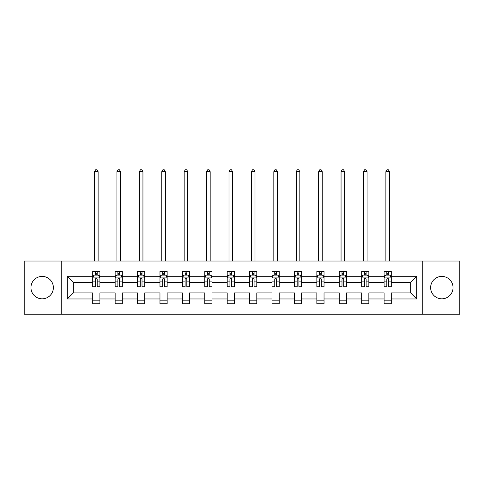 <?xml version="1.0" encoding="UTF-8"?>
<svg xmlns="http://www.w3.org/2000/svg" width="484" height="484" viewBox="0 0 484 484"><rect width="100%" height="100%" fill="white"/><g stroke="black" fill="none" stroke-linecap="round" stroke-linejoin="round"><path stroke-width="0.73" d="M441.844 276.406A11.205 11.205 0 0 0 430.633 287.617A11.205 11.205 0 0 0 441.844 298.822A11.205 11.205 0 0 0 453.048 287.617A11.205 11.205 0 0 0 441.844 276.406M42.156 276.406A11.205 11.205 0 0 0 30.952 287.617A11.205 11.205 0 0 0 42.156 298.822A11.205 11.205 0 0 0 53.367 287.617A11.205 11.205 0 0 0 42.156 276.406M422.229 314.195L459.8 314.195L459.8 261.033L422.229 261.033L422.229 314.195L61.77 314.195L61.77 261.033L24.2 261.033L24.2 314.195L61.77 314.195M391.272 298.967L391.272 292.929L410.668 292.929L416.7 298.967L391.272 298.967L391.272 303.777L384.084 303.777L384.084 298.967L368.856 298.967L368.856 303.777L361.675 303.777L361.675 298.967L346.447 298.967L346.447 303.777L339.266 303.777L339.266 298.967L324.032 298.967L324.032 303.777L316.851 303.777L316.851 298.967L301.623 298.967L301.623 303.777L294.441 303.777L294.441 298.967L279.207 298.967L279.207 303.777L272.026 303.777L272.026 298.967L256.798 298.967L256.798 303.777L249.617 303.777L249.617 298.967L234.383 298.967L234.383 303.777L227.202 303.777L227.202 298.967L211.974 298.967L211.974 303.777L204.792 303.777L204.792 298.967L189.559 298.967L189.559 303.777L182.377 303.777L182.377 298.967L167.149 298.967L167.149 303.777L159.968 303.777L159.968 298.967L144.734 298.967L144.734 303.777L137.553 303.777L137.553 298.967L122.325 298.967L122.325 303.777L115.144 303.777L115.144 298.967L99.916 298.967L99.916 303.777L92.728 303.777L92.728 298.967L67.3 298.967L67.3 276.267L92.728 276.267L92.728 271.451L99.916 271.451L99.916 276.267L115.144 276.267L115.144 271.451L122.325 271.451L122.325 276.267L137.553 276.267L137.553 271.451L144.734 271.451L144.734 276.267L159.968 276.267L159.968 271.451L167.149 271.451L167.149 276.267L182.377 276.267L182.377 271.451L189.559 271.451L189.559 276.267L204.792 276.267L204.792 271.451L211.974 271.451L211.974 276.267L227.202 276.267L227.202 271.451L234.383 271.451L234.383 276.267L249.617 276.267L249.617 271.451L256.798 271.451L256.798 276.267L272.026 276.267L272.026 271.451L279.207 271.451L279.207 276.267L294.441 276.267L294.441 271.451L301.623 271.451L301.623 276.267L316.851 276.267L316.851 271.451L324.032 271.451L324.032 276.267L339.266 276.267L339.266 271.451L346.447 271.451L346.447 276.267L361.675 276.267L361.675 271.451L368.856 271.451L368.856 276.267L384.084 276.267L384.084 271.451L391.272 271.451L391.272 276.267L416.7 276.267L416.7 298.967M422.229 261.033L61.77 261.033M384.084 276.267L384.084 282.299L368.856 282.299L368.856 276.267M368.856 298.967L368.856 292.929L384.084 292.929L384.084 298.967M361.675 276.267L361.675 282.299L346.447 282.299L346.447 276.267M346.447 298.967L346.447 292.929L361.675 292.929L361.675 298.967M339.266 276.267L339.266 282.299L324.032 282.299L324.032 276.267M324.032 298.967L324.032 292.929L339.266 292.929L339.266 298.967M316.851 276.267L316.851 282.299L301.623 282.299L301.623 276.267M301.623 298.967L301.623 292.929L316.851 292.929L316.851 298.967M294.441 276.267L294.441 282.299L279.207 282.299L279.207 276.267M279.207 298.967L279.207 292.929L294.441 292.929L294.441 298.967M272.026 276.267L272.026 282.299L256.798 282.299L256.798 276.267M256.798 298.967L256.798 292.929L272.026 292.929L272.026 298.967M249.617 276.267L249.617 282.299L234.383 282.299L234.383 276.267M234.383 298.967L234.383 292.929L249.617 292.929L249.617 298.967M227.202 276.267L227.202 282.299L211.974 282.299L211.974 276.267M211.974 298.967L211.974 292.929L227.202 292.929L227.202 298.967M204.792 276.267L204.792 282.299L189.559 282.299L189.559 276.267M189.559 298.967L189.559 292.929L204.792 292.929L204.792 298.967M182.377 276.267L182.377 282.299L167.149 282.299L167.149 276.267M167.149 298.967L167.149 292.929L182.377 292.929L182.377 298.967M159.968 276.267L159.968 282.299L144.734 282.299L144.734 276.267M144.734 298.967L144.734 292.929L159.968 292.929L159.968 298.967M137.553 276.267L137.553 282.299L122.325 282.299L122.325 276.267M122.325 298.967L122.325 292.929L137.553 292.929L137.553 298.967M115.144 276.267L115.144 282.299L99.916 282.299L99.916 276.267M99.916 298.967L99.916 292.929L115.144 292.929L115.144 298.967M92.728 276.267L92.728 282.299L73.332 282.299L73.332 292.929L92.728 292.929L92.728 298.967M67.3 276.267L73.332 282.299M410.668 292.929L410.668 282.299L391.272 282.299L391.272 276.267M386.819 275.045L388.543 275.045M364.404 275.045L366.128 275.045M341.994 275.045L343.719 275.045M319.579 275.045L321.303 275.045M297.17 275.045L298.894 275.045M274.755 275.045L276.479 275.045M252.346 275.045L254.07 275.045M229.93 275.045L231.654 275.045M207.521 275.045L209.245 275.045M185.106 275.045L186.83 275.045M162.697 275.045L164.421 275.045M140.281 275.045L142.006 275.045M117.872 275.045L119.596 275.045M95.457 275.045L97.181 275.045M92.728 300.183L99.916 300.183M115.144 300.183L122.325 300.183M137.553 300.183L144.734 300.183M159.968 300.183L167.149 300.183M182.377 300.183L189.559 300.183M204.792 300.183L211.974 300.183M227.202 300.183L234.383 300.183M249.617 300.183L256.798 300.183M272.026 300.183L279.207 300.183M294.441 300.183L301.623 300.183M316.851 300.183L324.032 300.183M339.266 300.183L346.447 300.183M361.675 300.183L368.856 300.183M384.084 300.183L391.272 300.183M73.332 292.929L67.3 298.967M416.7 276.267L410.668 282.299M97.181 273.321L95.457 273.321M94.078 275.287L92.728 275.287L92.728 271.451L95.457 271.451L95.457 275.118M92.728 284.949L92.728 286.752L95.457 286.752L95.457 284.949L92.728 284.949L92.728 282.299M99.916 282.299L99.916 286.752L97.181 286.752L97.181 279.068C96.606 277.961 96.032 277.961 95.457 279.068L95.457 284.949M98.561 275.287L99.916 275.287L99.916 271.451L97.181 271.451L97.181 275.118M99.916 277.991L98.476 275.118L94.168 275.118L92.728 277.991M98.119 261.033L98.119 171.675L94.525 171.675L94.525 261.033M94.525 171.675L95.602 169.805L97.042 169.805L98.119 171.675M119.596 273.321L117.872 273.321M116.493 275.287L115.144 275.287L115.144 271.451L117.872 271.451L117.872 275.118M115.144 284.949L115.144 286.752L117.872 286.752L117.872 284.949L115.144 284.949L115.144 282.299M122.325 282.299L122.325 286.752L119.596 286.752L119.596 279.068C119.022 277.961 118.447 277.961 117.872 279.068L117.872 284.949M120.976 275.287L122.325 275.287L122.325 271.451L119.596 271.451L119.596 275.118M122.325 277.991L120.891 275.118L116.577 275.118L115.144 277.991M120.528 261.033L120.528 171.675L116.934 171.675L116.934 261.033M116.934 171.675L118.017 169.805L119.451 169.805L120.528 171.675M142.006 273.321L140.281 273.321M138.902 275.287L137.553 275.287L137.553 271.451L140.281 271.451L140.281 275.118M137.553 284.949L137.553 286.752L140.281 286.752L140.281 284.949L137.553 284.949L137.553 282.299M144.734 282.299L144.734 286.752L142.006 286.752L142.006 279.068C141.431 277.961 140.856 277.961 140.281 279.068L140.281 284.949M143.385 275.287L144.734 275.287L144.734 271.451L142.006 271.451L142.006 275.118M144.734 277.991L143.3 275.118L138.993 275.118L137.553 277.991M142.943 261.033L142.943 171.675L139.35 171.675L139.35 261.033M139.35 171.675L140.427 169.805L141.866 169.805L142.943 171.675M164.421 273.321L162.697 273.321M161.317 275.287L159.968 275.287L159.968 271.451L162.697 271.451L162.697 275.118M159.968 284.949L159.968 286.752L162.697 286.752L162.697 284.949L159.968 284.949L159.968 282.299M167.149 282.299L167.149 286.752L164.421 286.752L164.421 279.068C163.846 277.961 163.271 277.961 162.697 279.068L162.697 284.949M165.8 275.287L167.149 275.287L167.149 271.451L164.421 271.451L164.421 275.118M167.149 277.991L165.716 275.118L161.402 275.118L159.968 277.991M165.353 261.033L165.353 171.675L161.759 171.675L161.759 261.033M161.759 171.675L162.842 169.805L164.276 169.805L165.353 171.675M186.83 273.321L185.106 273.321M183.726 275.287L182.377 275.287L182.377 271.451L185.106 271.451L185.106 275.118M182.377 284.949L182.377 286.752L185.106 286.752L185.106 284.949L182.377 284.949L182.377 282.299M189.559 282.299L189.559 286.752L186.83 286.752L186.83 279.068C186.255 277.961 185.681 277.961 185.106 279.068L185.106 284.949M188.209 275.287L189.559 275.287L189.559 271.451L186.83 271.451L186.83 275.118M189.559 277.991L188.125 275.118L183.817 275.118L182.377 277.991M187.768 261.033L187.768 171.675L184.174 171.675L184.174 261.033M184.174 171.675L185.251 169.805L186.691 169.805L187.768 171.675M209.245 273.321L207.521 273.321M206.142 275.287L204.792 275.287L204.792 271.451L207.521 271.451L207.521 275.118M204.792 284.949L204.792 286.752L207.521 286.752L207.521 284.949L204.792 284.949L204.792 282.299M211.974 282.299L211.974 286.752L209.245 286.752L209.245 279.068C208.671 277.961 208.096 277.961 207.521 279.068L207.521 284.949M210.625 275.287L211.974 275.287L211.974 271.451L209.245 271.451L209.245 275.118M211.974 277.991L210.534 275.118L206.226 275.118L204.792 277.991M210.177 261.033L210.177 171.675L206.583 171.675L206.583 261.033M206.583 171.675L207.666 169.805L209.1 169.805L210.177 171.675M231.654 273.321L229.93 273.321M228.551 275.287L227.202 275.287L227.202 271.451L229.93 271.451L229.93 275.118M227.202 284.949L227.202 286.752L229.93 286.752L229.93 284.949L227.202 284.949L227.202 282.299M234.383 282.299L234.383 286.752L231.654 286.752L231.654 279.068C231.08 277.961 230.505 277.961 229.93 279.068L229.93 284.949M233.034 275.287L234.383 275.287L234.383 271.451L231.654 271.451L231.654 275.118M234.383 277.991L232.949 275.118L228.642 275.118L227.202 277.991M232.592 261.033L232.592 171.675L228.999 171.675L228.999 261.033M228.999 171.675L230.075 169.805L231.509 169.805L232.592 171.675M254.07 273.321L252.346 273.321M250.966 275.287L249.617 275.287L249.617 271.451L252.346 271.451L252.346 275.118M249.617 284.949L249.617 286.752L252.346 286.752L252.346 284.949L249.617 284.949L249.617 282.299M256.798 282.299L256.798 286.752L254.07 286.752L254.07 279.068C253.495 277.961 252.92 277.961 252.346 279.068L252.346 284.949M255.449 275.287L256.798 275.287L256.798 271.451L254.07 271.451L254.07 275.118M256.798 277.991L255.358 275.118L251.051 275.118L249.617 277.991M255.001 261.033L255.001 171.675L251.408 171.675L251.408 261.033M251.408 171.675L252.491 169.805L253.925 169.805L255.001 171.675M276.479 273.321L274.755 273.321M273.375 275.287L272.026 275.287L272.026 271.451L274.755 271.451L274.755 275.118M272.026 284.949L272.026 286.752L274.755 286.752L274.755 284.949L272.026 284.949L272.026 282.299M279.207 282.299L279.207 286.752L276.479 286.752L276.479 279.068C275.904 277.961 275.329 277.961 274.755 279.068L274.755 284.949M277.858 275.287L279.207 275.287L279.207 271.451L276.479 271.451L276.479 275.118M279.207 277.991L277.774 275.118L273.466 275.118L272.026 277.991M277.417 261.033L277.417 171.675L273.823 171.675L273.823 261.033M273.823 171.675L274.9 169.805L276.334 169.805L277.417 171.675M298.894 273.321L297.17 273.321M295.791 275.287L294.441 275.287L294.441 271.451L297.17 271.451L297.17 275.118M294.441 284.949L294.441 286.752L297.17 286.752L297.17 284.949L294.441 284.949L294.441 282.299M301.623 282.299L301.623 286.752L298.894 286.752L298.894 279.068C298.319 277.961 297.745 277.961 297.17 279.068L297.17 284.949M300.274 275.287L301.623 275.287L301.623 271.451L298.894 271.451L298.894 275.118M301.623 277.991L300.183 275.118L295.875 275.118L294.441 277.991M299.826 261.033L299.826 171.675L296.232 171.675L296.232 261.033M296.232 171.675L297.309 169.805L298.749 169.805L299.826 171.675M321.303 273.321L319.579 273.321M318.2 275.287L316.851 275.287L316.851 271.451L319.579 271.451L319.579 275.118M316.851 284.949L316.851 286.752L319.579 286.752L319.579 284.949L316.851 284.949L316.851 282.299M324.032 282.299L324.032 286.752L321.303 286.752L321.303 279.068C320.729 277.961 320.154 277.961 319.579 279.068L319.579 284.949M322.683 275.287L324.032 275.287L324.032 271.451L321.303 271.451L321.303 275.118M324.032 277.991L322.598 275.118L318.284 275.118L316.851 277.991M322.241 261.033L322.241 171.675L318.647 171.675L318.647 261.033M318.647 171.675L319.724 169.805L321.158 169.805L322.241 171.675M343.719 273.321L341.994 273.321M340.615 275.287L339.266 275.287L339.266 271.451L341.994 271.451L341.994 275.118M339.266 284.949L339.266 286.752L341.994 286.752L341.994 284.949L339.266 284.949L339.266 282.299M346.447 282.299L346.447 286.752L343.719 286.752L343.719 279.068C343.144 277.961 342.569 277.961 341.994 279.068L341.994 284.949M345.098 275.287L346.447 275.287L346.447 271.451L343.719 271.451L343.719 275.118M346.447 277.991L345.007 275.118L340.7 275.118L339.266 277.991M344.65 261.033L344.65 171.675L341.057 171.675L341.057 261.033M341.057 171.675L342.134 169.805L343.573 169.805L344.65 171.675M366.128 273.321L364.404 273.321M363.024 275.287L361.675 275.287L361.675 271.451L364.404 271.451L364.404 275.118M361.675 284.949L361.675 286.752L364.404 286.752L364.404 284.949L361.675 284.949L361.675 282.299M368.856 282.299L368.856 286.752L366.128 286.752L366.128 279.068C365.553 277.961 364.978 277.961 364.404 279.068L364.404 284.949M367.507 275.287L368.856 275.287L368.856 271.451L366.128 271.451L366.128 275.118M368.856 277.991L367.423 275.118L363.109 275.118L361.675 277.991M367.066 261.033L367.066 171.675L363.472 171.675L363.472 261.033M363.472 171.675L364.549 169.805L365.983 169.805L367.066 171.675M388.543 273.321L386.819 273.321M385.439 275.287L384.084 275.287L384.084 271.451L386.819 271.451L386.819 275.118M384.084 284.949L384.084 286.752L386.819 286.752L386.819 284.949L384.084 284.949L384.084 282.299M391.272 282.299L391.272 286.752L388.543 286.752L388.543 279.068C387.968 277.961 387.394 277.961 386.819 279.068L386.819 284.949M389.923 275.287L391.272 275.287L391.272 271.451L388.543 271.451L388.543 275.118M391.272 277.991L389.832 275.118L385.524 275.118L384.084 277.991M389.475 261.033L389.475 171.675L385.881 171.675L385.881 261.033M385.881 171.675L386.958 169.805L388.398 169.805L389.475 171.675M99.879 277.919L92.765 277.919M99.916 284.949L97.181 284.949M95.457 281.101L92.728 281.101M99.916 281.101L97.181 281.101M97.181 274.234L95.457 274.234M122.289 277.919L115.18 277.919M122.325 284.949L119.596 284.949M117.872 281.101L115.144 281.101M122.325 281.101L119.596 281.101M119.596 274.234L117.872 274.234M144.704 277.919L137.589 277.919M144.734 284.949L142.006 284.949M140.281 281.101L137.553 281.101M144.734 281.101L142.006 281.101M142.006 274.234L140.281 274.234M167.113 277.919L160.004 277.919M167.149 284.949L164.421 284.949M162.697 281.101L159.968 281.101M167.149 281.101L164.421 281.101M164.421 274.234L162.697 274.234M189.528 277.919L182.414 277.919M189.559 284.949L186.83 284.949M185.106 281.101L182.377 281.101M189.559 281.101L186.83 281.101M186.83 274.234L185.106 274.234M211.938 277.919L204.829 277.919M211.974 284.949L209.245 284.949M207.521 281.101L204.792 281.101M211.974 281.101L209.245 281.101M209.245 274.234L207.521 274.234M234.347 277.919L227.238 277.919M234.383 284.949L231.654 284.949M229.93 281.101L227.202 281.101M234.383 281.101L231.654 281.101M231.654 274.234L229.93 274.234M256.762 277.919L249.653 277.919M256.798 284.949L254.07 284.949M252.346 281.101L249.617 281.101M256.798 281.101L254.07 281.101M254.07 274.234L252.346 274.234M279.171 277.919L272.062 277.919M279.207 284.949L276.479 284.949M274.755 281.101L272.026 281.101M279.207 281.101L276.479 281.101M276.479 274.234L274.755 274.234M301.586 277.919L294.472 277.919M301.623 284.949L298.894 284.949M297.17 281.101L294.441 281.101M301.623 281.101L298.894 281.101M298.894 274.234L297.17 274.234M323.996 277.919L316.887 277.919M324.032 284.949L321.303 284.949M319.579 281.101L316.851 281.101M324.032 281.101L321.303 281.101M321.303 274.234L319.579 274.234M346.411 277.919L339.296 277.919M346.447 284.949L343.719 284.949M341.994 281.101L339.266 281.101M346.447 281.101L343.719 281.101M343.719 274.234L341.994 274.234M368.82 277.919L361.711 277.919M368.856 284.949L366.128 284.949M364.404 281.101L361.675 281.101M368.856 281.101L366.128 281.101M366.128 274.234L364.404 274.234M391.235 277.919L384.121 277.919M391.272 284.949L388.543 284.949M386.819 281.101L384.084 281.101M391.272 281.101L388.543 281.101M388.543 274.234L386.819 274.234"/></g></svg>
